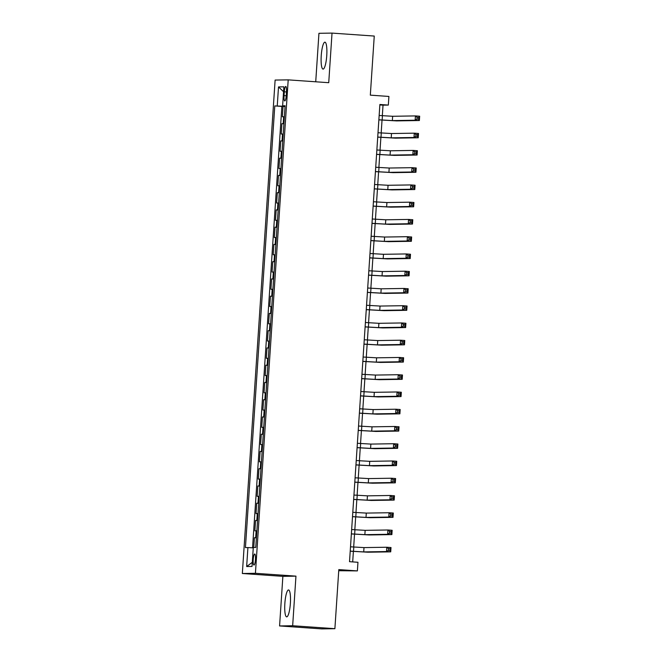 <?xml version="1.0" encoding="UTF-8"?>
<svg xmlns="http://www.w3.org/2000/svg" width="662" height="662" viewBox="0 0 662 662"><rect width="100%" height="100%" fill="white"/><g stroke="black" fill="none" stroke-linecap="round" stroke-linejoin="round"><path stroke-width="0.99" d="M290.37 603.372A13.488 2.747 -86 0 0 288.558 589.958A13.488 2.747 -86 0 0 284.859 603.454A13.488 2.747 -86 0 0 286.671 616.868A13.488 2.747 -86 0 0 290.37 603.372M326.755 55.591A13.488 2.747 -86 0 0 324.934 42.178A13.488 2.747 -86 0 0 321.236 55.674A13.488 2.747 -86 0 0 323.056 69.088A13.488 2.747 -86 0 0 326.755 55.591M255.458 559.514A5.536 1.125 -86 0 0 254.713 554.011A5.536 1.125 -86 0 0 253.198 559.547A5.536 1.125 -86 0 0 253.943 565.05A5.536 1.125 -86 0 0 255.458 559.514M338.737 570.718L357.389 570.901L357.96 562.278L349.519 561.682L379.889 104.48L388.329 105.076L388.908 96.445L370.323 95.146L374.253 36.054L332.026 33.1L318.943 33.307L315.724 81.79M279.579 625.946L321.806 628.9L334.889 628.693L292.662 625.739L295.955 576.139L255.424 573.3L242.342 573.507L282.873 576.345L279.579 625.946L292.662 625.739M255.424 573.3L288.202 79.862L275.119 80.069L242.342 573.507M284.37 116.752L282.368 116.76L283.055 106.408L285.049 106.549M283.915 123.653L281.904 123.662L283.907 123.802M281.904 123.662L281.218 134.014L283.228 134.005M282.078 151.259L280.076 151.267L280.762 140.915L282.757 141.056M280.936 168.512L278.925 168.52L279.612 158.168L281.615 158.301M279.786 185.765L277.783 185.765L278.47 175.422L280.465 175.554M278.644 203.019L276.633 203.019L277.32 192.667L279.323 192.808M277.494 220.272L275.491 220.272L276.178 209.92L278.172 210.061M276.352 237.526L274.341 237.526L275.036 227.174L277.03 227.314M275.202 254.779L273.199 254.779L273.886 244.427L275.88 244.568M274.06 272.032L272.049 272.032L272.744 261.68L274.738 261.821M272.91 289.277L270.907 289.286L271.594 278.934L273.588 279.074M271.768 306.531L269.757 306.539L270.452 296.187L272.446 296.328M270.617 323.784L268.615 323.792L269.302 313.44L271.296 313.581M269.475 341.038L267.473 341.046L268.16 330.694L270.154 330.834M268.325 358.291L266.323 358.299L267.009 347.947L269.004 348.088M267.183 375.544L265.181 375.553L265.867 365.201L267.862 365.341M266.033 392.798L264.03 392.806L264.717 382.454L266.712 382.595M264.891 410.051L262.888 410.059L263.575 399.707L265.57 399.848M263.741 427.304L261.738 427.313L262.425 416.961L264.419 417.101M262.599 444.558L260.596 444.566L261.283 434.214L263.277 434.355M261.449 461.811L259.446 461.819L260.133 451.467L262.127 451.608M260.307 479.065L258.304 479.073L258.991 468.721L260.985 468.862M259.156 496.318L257.154 496.326L257.841 485.974L259.835 486.107M258.014 513.571L256.012 513.58L256.699 503.228L258.693 503.36M256.873 530.825L254.862 530.825L255.549 520.481L257.543 520.613M284.296 91.819L284.048 95.618A5.362 1.092 -86 0 0 284.768 100.947A5.362 1.092 -86 0 0 286.241 95.576L286.489 91.786A5.362 1.092 -86 0 0 285.769 86.457A5.362 1.092 -86 0 0 284.296 91.819L286.472 91.968M285.065 106.317L274.78 105.928L245.437 547.606L247.911 547.565L246.653 566.54L252.032 566.457L253.289 547.482L255.764 547.441L285.099 105.763L282.624 105.804L285.082 106.036M277.254 105.887L278.512 86.912L283.882 86.83L282.624 105.804M283.055 106.408L281.871 106.425L252.553 547.822M256.409 537.726L254.407 537.726L253.761 547.474M255.549 520.481L257.559 520.473M256.699 503.228L258.701 503.219M257.841 485.974L259.852 485.966M258.991 468.721L260.993 468.713M260.133 451.467L262.144 451.459M261.283 434.214L263.286 434.206M262.425 416.961L264.436 416.952M263.575 399.707L265.578 399.699M264.717 382.454L266.72 382.446M265.867 365.201L267.87 365.192M267.009 347.947L269.012 347.939M268.16 330.694L270.162 330.686M269.302 313.44L271.304 313.432M270.452 296.187L272.454 296.179M271.594 278.934L273.596 278.934M272.744 261.68L274.747 261.68M273.886 244.427L275.888 244.427M275.036 227.174L277.039 227.174M276.178 209.92L278.181 209.92M277.32 192.667L279.331 192.667M278.47 175.422L280.473 175.413M279.612 158.168L281.623 158.16M280.762 140.915L282.765 140.907M357.389 570.901L338.812 569.601L334.889 628.693M288.202 79.862L328.733 82.7L332.026 33.1M382.33 115.709L383.025 105.159L388.329 105.076M352.689 561.906L353.384 551.421M353.682 547.027L354.534 534.168M354.824 529.774L355.676 516.914M355.974 512.52L356.826 499.661M357.116 495.275L357.968 482.408M358.258 478.022L359.118 465.154M359.408 460.769L360.26 447.901M360.55 443.515L361.411 430.648M361.7 426.262L362.553 413.394M362.842 409.008L363.703 396.141M363.992 391.755L364.845 378.887M365.134 374.502L365.995 361.634M366.285 357.248L367.137 344.381M367.427 339.995L368.287 327.127M368.577 322.742L369.429 309.874M369.719 305.488L370.579 292.621M370.869 288.235L371.721 275.375M372.011 270.981L372.872 258.122M373.161 253.728L374.013 240.869M374.303 236.475L375.164 223.615M375.453 219.221L376.306 206.362M376.595 201.968L377.448 189.109M377.745 184.715L378.598 171.855M378.887 167.469L379.74 154.602M380.038 150.216L380.89 137.348M381.18 132.963L382.032 120.095M379.856 104.935L383.025 105.159M281.871 106.425L274.78 105.928M254.407 537.726L256.401 537.867M247.911 547.565L253.265 547.863M283.559 91.728L278.512 86.912M246.653 566.54L252.305 562.319M295.955 576.139L282.873 576.345M378.871 119.797L392.359 120.592L415.148 120.236L415.438 115.916L419.658 116.214L419.369 120.525L396.579 120.889L378.863 119.872M379.152 115.486L392.649 116.28L415.438 115.916L417.077 117.298L416.961 119.019L418.649 119.135L418.765 117.414L417.077 117.298M418.649 119.135L419.369 120.525L415.148 120.236L416.961 119.019M418.765 117.414L419.658 116.214M377.721 137.051L391.217 137.845L414.007 137.489L414.288 133.17L418.516 133.467L418.227 137.779L395.437 138.143L377.721 137.125M378.01 132.739L391.499 133.534L414.288 133.17L415.935 134.552L415.819 136.273L417.507 136.389L417.623 134.667L415.935 134.552M417.507 136.389L418.227 137.779L414.007 137.489L415.819 136.273M417.623 134.667L418.516 133.467M376.579 154.304L390.067 155.098L412.856 154.743L413.146 150.423L417.366 150.721L417.077 155.032L394.287 155.388L376.57 154.378M376.86 149.993L390.357 150.787L413.146 150.423L414.784 151.805L414.669 153.526L416.357 153.642L416.472 151.921L414.784 151.805M416.357 153.642L417.077 155.032L412.856 154.743L414.669 153.526M416.472 151.921L417.366 150.721M375.428 171.557L388.925 172.352L411.714 171.996L411.996 167.676L416.224 167.974L415.935 172.285L393.145 172.641L375.428 171.632M375.718 167.246L389.206 168.032L411.996 167.676L413.642 169.05L413.527 170.779L415.215 170.895L415.331 169.174L413.642 169.05M415.215 170.895L415.935 172.285L411.714 171.996L413.527 170.779M415.331 169.174L416.224 167.974M374.287 188.811L387.775 189.605L410.564 189.241L410.854 184.93L415.074 185.228L414.784 189.539L391.995 189.895L374.278 188.885M374.576 184.499L388.064 185.286L410.854 184.93L412.492 186.303L412.376 188.033L414.064 188.149L414.18 186.427L412.492 186.303M414.064 188.149L414.784 189.539L410.564 189.241L412.376 188.033M414.18 186.427L415.074 185.228M373.136 206.064L386.633 206.858L409.422 206.494L409.704 202.183L413.932 202.481L413.642 206.792L390.853 207.148L373.136 206.139M373.426 201.753L386.914 202.539L409.704 202.183L411.35 203.557L411.234 205.286L412.923 205.402L413.038 203.681L411.35 203.557M412.923 205.402L413.642 206.792L409.422 206.494L411.234 205.286M413.038 203.681L413.932 202.481M371.994 223.317L385.483 224.112L408.272 223.748L408.562 219.436L412.782 219.734L412.492 224.046L389.703 224.401L371.986 223.392M372.284 219.006L385.772 219.792L408.562 219.436L410.2 220.81L410.084 222.54L411.772 222.655L411.888 220.934L410.2 220.81M411.772 222.655L412.492 224.046L408.272 223.748L410.084 222.54M411.888 220.934L412.782 219.734M370.844 240.571L384.341 241.365L407.13 241.001L407.411 236.69L411.64 236.988L411.35 241.299L388.561 241.655L370.844 240.645M371.134 236.251L384.622 237.046L407.411 236.69L409.058 238.063L408.942 239.793L410.63 239.909L410.746 238.188L409.058 238.063M410.63 239.909L411.35 241.299L407.13 241.001L408.942 239.793M410.746 238.188L411.64 236.988M369.702 257.824L383.19 258.61L405.98 258.254L406.269 253.943L410.49 254.241L410.208 258.552L387.411 258.908L369.694 257.899M369.992 253.505L383.48 254.299L406.269 253.943L407.908 255.317L407.792 257.046L409.48 257.162L409.596 255.441L407.908 255.317M409.48 257.162L410.208 258.552L405.98 258.254L407.792 257.046M409.596 255.441L410.49 254.241M368.552 275.078L382.048 275.864L404.838 275.508L405.119 271.197L409.348 271.494L409.058 275.806L386.269 276.162L368.552 275.152M368.842 270.758L382.33 271.552L405.119 271.197L406.766 272.57L406.65 274.3L408.338 274.416L408.454 272.686L406.766 272.57M408.338 274.416L409.058 275.806L404.838 275.508L406.65 274.3M408.454 272.686L409.348 271.494M367.41 292.331L380.898 293.117L403.688 292.761L403.977 288.45L408.197 288.748L407.916 293.059L385.127 293.415L367.402 292.405M367.7 288.011L381.188 288.806L403.977 288.45L405.616 289.824L405.5 291.553L407.188 291.669L407.304 289.939L405.616 289.824M407.188 291.669L407.916 293.059L403.688 292.761L405.5 291.553M407.304 289.939L408.197 288.748M366.268 309.584L379.756 310.37L402.546 310.015L402.827 305.703L407.056 306.001L406.766 310.312L383.977 310.668L366.26 309.659M366.549 305.265L380.038 306.059L402.827 305.703L404.474 307.077L404.358 308.806L406.046 308.922L406.162 307.193L404.474 307.077M406.046 308.922L406.766 310.312L402.546 310.015L404.358 308.806M406.162 307.193L407.056 306.001M365.118 326.829L378.606 327.624L401.395 327.268L401.685 322.957L405.905 323.255L405.624 327.566L382.835 327.922L365.11 326.912M365.407 322.518L378.896 323.313L401.685 322.957L403.323 324.33L403.208 326.06L404.896 326.176L405.012 324.446L403.323 324.33M404.896 326.176L405.624 327.566L401.395 327.268L403.208 326.06M405.012 324.446L405.905 323.255M363.976 344.083L377.464 344.877L400.253 344.521L400.535 340.21L404.763 340.5L404.474 344.819L381.684 345.175L363.968 344.166M364.257 339.772L377.745 340.566L400.535 340.21L402.182 341.584L402.066 343.305L403.754 343.429L403.87 341.7L402.182 341.584M403.754 343.429L404.474 344.819L400.253 344.521L402.066 343.305M403.87 341.7L404.763 340.5M362.826 361.336L376.314 362.131L399.103 361.775L399.393 357.463L403.613 357.753L403.332 362.073L380.542 362.428L362.817 361.411M363.115 357.025L376.604 357.819L399.393 357.463L401.031 358.837L400.915 360.558L402.604 360.682L402.719 358.953L401.031 358.837M402.604 360.682L403.332 362.073L399.103 361.775L400.915 360.558M402.719 358.953L403.613 357.753M361.684 378.59L375.172 379.384L397.961 379.028L398.251 374.717L402.471 375.006L402.182 379.326L379.392 379.682L361.675 378.664M361.965 374.278L375.453 375.073L398.251 374.717L399.889 376.09L399.774 377.812L401.462 377.936L401.577 376.206L399.889 376.09M401.462 377.936L402.182 379.326L397.961 379.028L399.774 377.812M401.577 376.206L402.471 375.006M360.533 395.843L374.022 396.637L396.811 396.281L397.101 391.97L401.321 392.26L401.04 396.579L378.25 396.935L360.533 395.917M360.823 391.532L374.311 392.326L397.101 391.97L398.739 393.344L398.623 395.065L400.32 395.189L400.427 393.46L398.739 393.344M400.32 395.189L401.04 396.579L396.811 396.281L398.623 395.065M400.427 393.46L401.321 392.26M359.392 413.096L372.88 413.891L395.669 413.535L395.959 409.224L400.179 409.513L399.889 413.833L377.1 414.189L359.383 413.171M359.673 408.785L373.169 409.579L395.959 409.224L397.597 410.597L397.481 412.318L399.169 412.443L399.285 410.713L397.597 410.597M399.169 412.443L399.889 413.833L395.669 413.535L397.481 412.318M399.285 410.713L400.179 409.513M358.241 430.35L371.73 431.144L394.519 430.788L394.809 426.477L399.029 426.767L398.747 431.078L375.958 431.442L358.241 430.424M358.531 426.038L372.019 426.833L394.809 426.477L396.447 427.851L396.331 429.572L398.028 429.696L398.135 427.966L396.447 427.851M398.028 429.696L398.747 431.078L394.519 430.788L396.331 429.572M398.135 427.966L399.029 426.767M357.099 447.603L370.588 448.397L393.377 448.042L393.667 443.722L397.887 444.02L397.597 448.331L374.808 448.695L357.091 447.678M357.381 443.292L370.877 444.086L393.667 443.722L395.305 445.104L395.189 446.825L396.877 446.941L396.993 445.22L395.305 445.104M396.877 446.941L397.597 448.331L393.377 448.042L395.189 446.825M396.993 445.22L397.887 444.02M355.949 464.856L369.437 465.651L392.227 465.295L392.516 460.975L396.737 461.273L396.455 465.585L373.666 465.949L355.949 464.931M356.239 460.545L369.727 461.34L392.516 460.975L394.155 462.357L394.039 464.079L395.735 464.194L395.843 462.473L394.155 462.357M395.735 464.194L396.455 465.585L392.227 465.295L394.039 464.079M395.843 462.473L396.737 461.273M354.807 482.11L368.295 482.904L391.085 482.548L391.374 478.229L395.595 478.527L395.305 482.838L372.516 483.202L354.799 482.184M355.089 477.798L368.585 478.593L391.374 478.229L393.013 479.611L392.897 481.332L394.585 481.448L394.701 479.727L393.013 479.611M394.585 481.448L395.305 482.838L391.085 482.548L392.897 481.332M394.701 479.727L395.595 478.527M353.657 499.363L367.145 500.158L389.943 499.802L390.224 495.482L394.444 495.78L394.163 500.091L371.374 500.447L353.657 499.438M353.947 495.052L367.435 495.846L390.224 495.482L391.863 496.864L391.755 498.585L393.443 498.701L393.551 496.98L391.863 496.864M393.443 498.701L394.163 500.091L389.943 499.802L391.755 498.585M393.551 496.98L394.444 495.78M352.515 516.617L366.003 517.411L388.793 517.055L389.082 512.736L393.302 513.033L393.013 517.345L370.224 517.701L352.507 516.691M352.796 512.305L366.293 513.091L389.082 512.736L390.721 514.109L390.605 515.839L392.293 515.955L392.409 514.233L390.721 514.109M392.293 515.955L393.013 517.345L388.793 517.055L390.605 515.839M392.409 514.233L393.302 513.033M351.365 533.87L364.861 534.664L387.651 534.3L387.932 529.989L392.152 530.287L391.871 534.598L369.082 534.954L351.365 533.944M351.654 529.559L365.143 530.345L387.932 529.989L389.57 531.363L389.463 533.092L391.151 533.208L391.267 531.487L389.57 531.363M391.151 533.208L391.871 534.598L387.651 534.3L389.463 533.092M391.267 531.487L392.152 530.287M350.223 551.123L363.711 551.918L386.5 551.554L386.79 547.242L391.01 547.54L390.721 551.851L367.931 552.207L350.215 551.198M350.504 546.812L364.001 547.598L386.79 547.242L388.428 548.616L388.313 550.345L390.001 550.461L390.117 548.74L388.428 548.616M390.001 550.461L390.721 551.851L386.5 551.554L388.313 550.345M390.117 548.74L391.01 547.54M283.195 123.637L283.659 116.735M255.697 537.709L256.153 530.808M256.839 520.456L257.303 513.555M257.99 503.203L258.445 496.301M259.132 485.949L259.595 479.048M260.282 468.696L260.737 461.795M261.424 451.443L261.887 444.541M262.574 434.189L263.029 427.288M263.716 416.936L264.179 410.035M264.866 399.683L265.321 392.781M266.008 382.429L266.472 375.528M267.158 365.184L267.613 358.283M268.3 347.931L268.764 341.029M269.451 330.677L269.906 323.776M270.593 313.424L271.048 306.523M271.743 296.171L272.198 289.269M272.885 278.917L273.34 272.016M274.035 261.664L274.49 254.762M275.177 244.41L275.632 237.509M276.319 227.157L276.782 220.256M277.469 209.904L277.924 203.002M278.611 192.65L279.074 185.749M279.761 175.397L280.216 168.496M280.903 158.144L281.367 151.242M282.053 140.89L282.508 133.989M286.224 95.767L284.048 95.618M382.437 115.718L382.148 120.029M392.649 116.28L392.359 120.592M381.287 132.971L380.998 137.282M391.499 133.534L391.217 137.845M380.145 150.216L379.856 154.536M390.357 150.787L390.067 155.098M378.995 167.469L378.705 171.789M389.206 168.032L388.925 172.352M377.853 184.723L377.563 189.042M388.064 185.286L387.775 189.605M376.703 201.976L376.421 206.296M386.914 202.539L386.633 206.858M375.561 219.23L375.271 223.541M385.772 219.792L385.483 224.112M374.411 236.483L374.129 240.794M384.622 237.046L384.341 241.365M373.269 253.736L372.979 258.048M383.48 254.299L383.19 258.61M372.118 270.99L371.837 275.301M382.33 271.552L382.048 275.864M370.977 288.243L370.687 292.554M381.188 288.806L380.898 293.117M369.826 305.496L369.545 309.808M380.038 306.059L379.756 310.37M368.684 322.75L368.395 327.061M378.896 323.313L378.606 327.624M367.534 340.003L367.253 344.314M377.745 340.566L377.464 344.877M366.392 357.257L366.103 361.568M376.604 357.819L376.314 362.131M365.242 374.51L364.961 378.821M375.453 375.073L375.172 379.384M364.1 391.763L363.81 396.075M374.311 392.326L374.022 396.637M362.95 409.017L362.668 413.328M373.169 409.579L372.88 413.891M361.808 426.27L361.518 430.581M372.019 426.833L371.73 431.144M360.658 443.523L360.376 447.835M370.877 444.086L370.588 448.397M359.516 460.777L359.226 465.088M369.727 461.34L369.437 465.651M358.365 478.03L358.084 482.341M368.585 478.593L368.295 482.904M357.223 495.275L356.934 499.595M367.435 495.846L367.145 500.158M356.073 512.529L355.792 516.848M366.293 513.091L366.003 517.411M354.931 529.782L354.642 534.102M365.143 530.345L364.861 534.664M353.789 547.035L353.5 551.355M364.001 547.598L363.711 551.918"/></g></svg>
